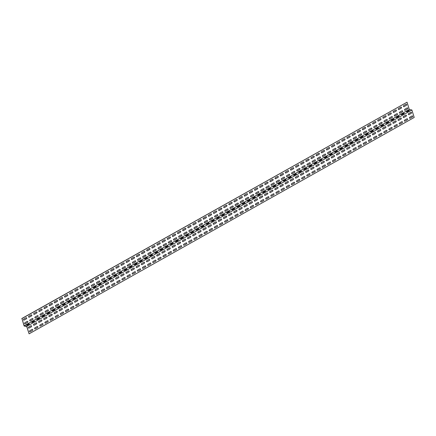 <?xml version="1.0" encoding="UTF-8"?>
<svg xmlns="http://www.w3.org/2000/svg" width="436" height="436" viewBox="0 0 436 436"><rect width="100%" height="100%" fill="white"/><g stroke="black" fill="none" stroke-linecap="round" stroke-linejoin="round"><path stroke-width="0.65" d="M410.952 112.265L408.641 113.562A0.594 0.474 101.3 0 0 408.968 114.63L411.279 113.333A0.594 0.474 101.3 0 0 410.952 112.265M405.812 115.148L403.502 116.445A0.594 0.474 101.3 0 0 403.834 117.513L406.145 116.216A0.594 0.474 101.3 0 0 405.812 115.148M400.679 118.031L398.368 119.328A0.594 0.474 101.3 0 0 398.7 120.401L401.011 119.099A0.594 0.474 101.3 0 0 400.679 118.031M395.545 120.919L393.234 122.216A0.594 0.474 101.3 0 0 393.566 123.284L395.877 121.987A0.594 0.474 101.3 0 0 395.545 120.919M390.411 123.802L388.1 125.099A0.594 0.474 101.3 0 0 388.432 126.168L390.743 124.87A0.594 0.474 101.3 0 0 390.411 123.802M385.277 126.685L382.966 127.982A0.594 0.474 101.3 0 0 383.298 129.056L385.609 127.753A0.594 0.474 101.3 0 0 385.277 126.685M380.143 129.574L377.832 130.871A0.594 0.474 101.3 0 0 378.159 131.939L380.47 130.642A0.594 0.474 101.3 0 0 380.143 129.574M375.009 132.457L372.698 133.754A0.594 0.474 101.3 0 0 373.025 134.822L375.336 133.525A0.594 0.474 101.3 0 0 375.009 132.457M369.87 135.34L367.559 136.637A0.594 0.474 101.3 0 0 367.891 137.711L370.202 136.408A0.594 0.474 101.3 0 0 369.87 135.34M364.736 138.228L362.425 139.525A0.594 0.474 101.3 0 0 362.757 140.594L365.068 139.297A0.594 0.474 101.3 0 0 364.736 138.228M359.602 141.111L357.291 142.409A0.594 0.474 101.3 0 0 357.624 143.477L359.934 142.18A0.594 0.474 101.3 0 0 359.602 141.111M354.468 143.994L352.157 145.292A0.594 0.474 101.3 0 0 352.49 146.365L354.8 145.063A0.594 0.474 101.3 0 0 354.468 143.994M349.334 146.883L347.023 148.18A0.594 0.474 101.3 0 0 347.356 149.248L349.661 147.951A0.594 0.474 101.3 0 0 349.334 146.883M344.2 149.766L341.889 151.063A0.594 0.474 101.3 0 0 342.216 152.131L344.527 150.834A0.594 0.474 101.3 0 0 344.2 149.766M339.061 152.649L336.756 153.946A0.594 0.474 101.3 0 0 337.083 155.02L339.393 153.717A0.594 0.474 101.3 0 0 339.061 152.649M333.927 155.538L331.616 156.835A0.594 0.474 101.3 0 0 331.949 157.903L334.259 156.606A0.594 0.474 101.3 0 0 333.927 155.538M328.793 158.421L326.482 159.718A0.594 0.474 101.3 0 0 326.815 160.786L329.125 159.489A0.594 0.474 101.3 0 0 328.793 158.421M323.659 161.304L321.348 162.601A0.594 0.474 101.3 0 0 321.681 163.674L323.992 162.372A0.594 0.474 101.3 0 0 323.659 161.304M318.525 164.192L316.214 165.489A0.594 0.474 101.3 0 0 316.547 166.557L318.858 165.26A0.594 0.474 101.3 0 0 318.525 164.192M313.391 167.075L311.081 168.372A0.594 0.474 101.3 0 0 311.413 169.44L313.718 168.143A0.594 0.474 101.3 0 0 313.391 167.075M308.257 169.958L305.947 171.255A0.594 0.474 101.3 0 0 306.274 172.329L308.584 171.026A0.594 0.474 101.3 0 0 308.257 169.958M303.118 172.847L300.807 174.144A0.594 0.474 101.3 0 0 301.14 175.212L303.451 173.915A0.594 0.474 101.3 0 0 303.118 172.847M297.984 175.73L295.673 177.027A0.594 0.474 101.3 0 0 296.006 178.095L298.317 176.798A0.594 0.474 101.3 0 0 297.984 175.73M292.85 178.613L290.54 179.91A0.594 0.474 101.3 0 0 290.872 180.984L293.183 179.681A0.594 0.474 101.3 0 0 292.85 178.613M287.716 181.501L285.406 182.798A0.594 0.474 101.3 0 0 285.738 183.867L288.049 182.57A0.594 0.474 101.3 0 0 287.716 181.501M282.583 184.384L280.272 185.681A0.594 0.474 101.3 0 0 280.604 186.75L282.915 185.453A0.594 0.474 101.3 0 0 282.583 184.384M277.449 187.267L275.138 188.565A0.594 0.474 101.3 0 0 275.465 189.638L277.776 188.336A0.594 0.474 101.3 0 0 277.449 187.267M272.315 190.156L270.004 191.453A0.594 0.474 101.3 0 0 270.331 192.521L272.642 191.224A0.594 0.474 101.3 0 0 272.315 190.156M267.175 193.039L264.865 194.336A0.594 0.474 101.3 0 0 265.197 195.404L267.508 194.107A0.594 0.474 101.3 0 0 267.175 193.039M262.041 195.922L259.731 197.219A0.594 0.474 101.3 0 0 260.063 198.293L262.374 196.99A0.594 0.474 101.3 0 0 262.041 195.922M256.908 198.805L254.597 200.108A0.594 0.474 101.3 0 0 254.929 201.176L257.24 199.879A0.594 0.474 101.3 0 0 256.908 198.805M251.774 201.694L249.463 202.991A0.594 0.474 101.3 0 0 249.795 204.059L252.106 202.762A0.594 0.474 101.3 0 0 251.774 201.694M246.64 204.577L244.329 205.874A0.594 0.474 101.3 0 0 244.661 206.942L246.972 205.645A0.594 0.474 101.3 0 0 246.64 204.577M241.506 207.46L239.195 208.762A0.594 0.474 101.3 0 0 239.522 209.83L241.833 208.533A0.594 0.474 101.3 0 0 241.506 207.46M236.372 210.348L234.061 211.645A0.594 0.474 101.3 0 0 234.388 212.714L236.699 211.416A0.594 0.474 101.3 0 0 236.372 210.348M231.233 213.231L228.922 214.528A0.594 0.474 101.3 0 0 229.254 215.597L231.565 214.299A0.594 0.474 101.3 0 0 231.233 213.231M226.099 216.114L223.788 217.417A0.594 0.474 101.3 0 0 224.12 218.485L226.431 217.188A0.594 0.474 101.3 0 0 226.099 216.114M220.965 219.003L218.654 220.3A0.594 0.474 101.3 0 0 218.986 221.368L221.297 220.071A0.594 0.474 101.3 0 0 220.965 219.003M215.831 221.886L213.52 223.183A0.594 0.474 101.3 0 0 213.853 224.251L216.163 222.954A0.594 0.474 101.3 0 0 215.831 221.886M210.697 224.769L208.386 226.071A0.594 0.474 101.3 0 0 208.719 227.14L211.029 225.843A0.594 0.474 101.3 0 0 210.697 224.769M205.563 227.657L203.252 228.955A0.594 0.474 101.3 0 0 203.579 230.023L205.89 228.726A0.594 0.474 101.3 0 0 205.563 227.657M200.429 230.54L198.118 231.838A0.594 0.474 101.3 0 0 198.445 232.906L200.756 231.609A0.594 0.474 101.3 0 0 200.429 230.54M195.29 233.424L192.979 234.726A0.594 0.474 101.3 0 0 193.311 235.794L195.622 234.497A0.594 0.474 101.3 0 0 195.29 233.424M190.156 236.312L187.845 237.609A0.594 0.474 101.3 0 0 188.178 238.677L190.488 237.38A0.594 0.474 101.3 0 0 190.156 236.312M185.022 239.195L182.711 240.492A0.594 0.474 101.3 0 0 183.044 241.56L185.355 240.263A0.594 0.474 101.3 0 0 185.022 239.195M179.888 242.078L177.577 243.381A0.594 0.474 101.3 0 0 177.91 244.449L180.221 243.152A0.594 0.474 101.3 0 0 179.888 242.078M174.754 244.967L172.443 246.264A0.594 0.474 101.3 0 0 172.776 247.332L175.087 246.035A0.594 0.474 101.3 0 0 174.754 244.967M169.62 247.85L167.31 249.147A0.594 0.474 101.3 0 0 167.637 250.215L169.947 248.918A0.594 0.474 101.3 0 0 169.62 247.85M164.486 250.733L162.176 252.035A0.594 0.474 101.3 0 0 162.503 253.103L164.813 251.806A0.594 0.474 101.3 0 0 164.486 250.733M159.347 253.621L157.036 254.918A0.594 0.474 101.3 0 0 157.369 255.987L159.68 254.689A0.594 0.474 101.3 0 0 159.347 253.621M154.213 256.504L151.902 257.801A0.594 0.474 101.3 0 0 152.235 258.87L154.546 257.572A0.594 0.474 101.3 0 0 154.213 256.504M149.079 259.387L146.769 260.69A0.594 0.474 101.3 0 0 147.101 261.758L149.412 260.461A0.594 0.474 101.3 0 0 149.079 259.387M143.945 262.276L141.635 263.573A0.594 0.474 101.3 0 0 141.967 264.641L144.278 263.344A0.594 0.474 101.3 0 0 143.945 262.276M138.811 265.159L136.501 266.456A0.594 0.474 101.3 0 0 136.833 267.524L139.144 266.227A0.594 0.474 101.3 0 0 138.811 265.159M133.678 268.042L131.367 269.344A0.594 0.474 101.3 0 0 131.694 270.413L134.005 269.116A0.594 0.474 101.3 0 0 133.678 268.042M128.544 270.93L126.233 272.228A0.594 0.474 101.3 0 0 126.56 273.296L128.871 271.999A0.594 0.474 101.3 0 0 128.544 270.93M123.404 273.813L121.094 275.111A0.594 0.474 101.3 0 0 121.426 276.179L123.737 274.882A0.594 0.474 101.3 0 0 123.404 273.813M118.27 276.697L115.96 277.999A0.594 0.474 101.3 0 0 116.292 279.067L118.603 277.77A0.594 0.474 101.3 0 0 118.27 276.697M113.137 279.585L110.826 280.882A0.594 0.474 101.3 0 0 111.158 281.95L113.469 280.653A0.594 0.474 101.3 0 0 113.137 279.585M108.003 282.468L105.692 283.765A0.594 0.474 101.3 0 0 106.024 284.833L108.335 283.536A0.594 0.474 101.3 0 0 108.003 282.468M102.869 285.351L100.558 286.654A0.594 0.474 101.3 0 0 100.89 287.722L103.201 286.425A0.594 0.474 101.3 0 0 102.869 285.351M97.735 288.24L95.424 289.537A0.594 0.474 101.3 0 0 95.751 290.605L98.062 289.308A0.594 0.474 101.3 0 0 97.735 288.24M92.596 291.123L90.29 292.42A0.594 0.474 101.3 0 0 90.617 293.488L92.928 292.191A0.594 0.474 101.3 0 0 92.596 291.123M87.462 294.006L85.151 295.308A0.594 0.474 101.3 0 0 85.483 296.376L87.794 295.074A0.594 0.474 101.3 0 0 87.462 294.006M82.328 296.894L80.017 298.191A0.594 0.474 101.3 0 0 80.349 299.26L82.66 297.962A0.594 0.474 101.3 0 0 82.328 296.894M77.194 299.777L74.883 301.074A0.594 0.474 101.3 0 0 75.215 302.143L77.526 300.845A0.594 0.474 101.3 0 0 77.194 299.777M72.06 302.66L69.749 303.963A0.594 0.474 101.3 0 0 70.082 305.031L72.392 303.728A0.594 0.474 101.3 0 0 72.06 302.66M66.926 305.549L64.615 306.846A0.594 0.474 101.3 0 0 64.948 307.914L67.253 306.617A0.594 0.474 101.3 0 0 66.926 305.549M61.792 308.432L59.481 309.729A0.594 0.474 101.3 0 0 59.808 310.797L62.119 309.5A0.594 0.474 101.3 0 0 61.792 308.432M56.653 311.315L54.347 312.617A0.594 0.474 101.3 0 0 54.674 313.686L56.985 312.383A0.594 0.474 101.3 0 0 56.653 311.315M51.519 314.203L49.208 315.5A0.594 0.474 101.3 0 0 49.541 316.569L51.851 315.272A0.594 0.474 101.3 0 0 51.519 314.203M46.385 317.086L44.074 318.384A0.594 0.474 101.3 0 0 44.407 319.452L46.717 318.155A0.594 0.474 101.3 0 0 46.385 317.086M41.251 319.97L38.94 321.272A0.594 0.474 101.3 0 0 39.273 322.34L41.584 321.038A0.594 0.474 101.3 0 0 41.251 319.97M36.117 322.858L33.806 324.155A0.594 0.474 101.3 0 0 34.139 325.223L36.45 323.926A0.594 0.474 101.3 0 0 36.117 322.858M30.983 325.741L28.672 327.038A0.594 0.474 101.3 0 0 28.999 328.106L31.31 326.809A0.594 0.474 101.3 0 0 30.983 325.741M408.674 110.395L406.363 111.692L407.071 111.834L409.382 110.537L408.674 110.395M403.54 113.278L401.229 114.575L401.938 114.717L404.248 113.42L403.54 113.278M398.406 116.161L396.095 117.464L396.804 117.606L399.114 116.303L398.406 116.161M393.272 119.05L390.961 120.347L391.67 120.489L393.981 119.192L393.272 119.05M388.138 121.933L385.827 123.23L386.536 123.372L388.847 122.075L388.138 121.933M383.004 124.816L380.693 126.118L381.396 126.26L383.707 124.958L383.004 124.816M377.865 127.704L375.56 129.001L376.263 129.143L378.573 127.846L377.865 127.704M372.731 130.587L370.42 131.885L371.129 132.026L373.439 130.729L372.731 130.587M367.597 133.471L365.286 134.773L365.995 134.909L368.306 133.612L367.597 133.471M362.463 136.359L360.152 137.656L360.861 137.798L363.172 136.501L362.463 136.359M357.329 139.242L355.018 140.539L355.727 140.681L358.038 139.384L357.329 139.242M352.195 142.125L349.885 143.428L350.593 143.564L352.904 142.267L352.195 142.125M347.061 145.014L344.751 146.311L345.454 146.452L347.765 145.155L347.061 145.014M341.922 147.897L339.611 149.194L340.32 149.335L342.631 148.038L341.922 147.897M336.788 150.78L334.477 152.082L335.186 152.219L337.497 150.921L336.788 150.78M331.654 153.668L329.344 154.965L330.052 155.107L332.363 153.81L331.654 153.668M326.52 156.551L324.21 157.848L324.918 157.99L327.229 156.693L326.52 156.551M321.387 159.434L319.076 160.737L319.784 160.873L322.095 159.576L321.387 159.434M316.253 162.323L313.942 163.62L314.65 163.762L316.961 162.465L316.253 162.323M311.119 165.206L308.808 166.503L309.511 166.645L311.822 165.348L311.119 165.206M305.979 168.089L303.669 169.391L304.377 169.528L306.688 168.231L305.979 168.089M300.845 170.977L298.535 172.275L299.243 172.416L301.554 171.119L300.845 170.977M295.712 173.86L293.401 175.158L294.109 175.299L296.42 174.002L295.712 173.86M290.578 176.744L288.267 178.046L288.975 178.182L291.286 176.885L290.578 176.744M285.444 179.632L283.133 180.929L283.841 181.071L286.152 179.774L285.444 179.632M280.31 182.515L277.999 183.812L278.708 183.954L281.018 182.657L280.31 182.515M275.176 185.398L272.865 186.701L273.568 186.837L275.879 185.54L275.176 185.398M270.037 188.287L267.726 189.584L268.434 189.725L270.745 188.428L270.037 188.287M264.903 191.17L262.592 192.467L263.3 192.608L265.611 191.311L264.903 191.17M259.769 194.053L257.458 195.35L258.166 195.492L260.477 194.194L259.769 194.053M254.635 196.941L252.324 198.238L253.033 198.38L255.343 197.083L254.635 196.941M249.501 199.824L247.19 201.121L247.899 201.263L250.21 199.966L249.501 199.824M244.367 202.707L242.056 204.004L242.765 204.146L245.076 202.849L244.367 202.707M239.233 205.596L236.922 206.893L237.625 207.035L239.936 205.738L239.233 205.596M234.094 208.479L231.783 209.776L232.492 209.918L234.802 208.621L234.094 208.479M228.96 211.362L226.649 212.659L227.358 212.801L229.668 211.504L228.96 211.362M223.826 214.25L221.515 215.548L222.224 215.689L224.535 214.392L223.826 214.25M218.692 217.133L216.381 218.431L217.09 218.572L219.401 217.275L218.692 217.133M213.558 220.017L211.247 221.314L211.956 221.455L214.267 220.158L213.558 220.017M208.424 222.905L206.114 224.202L206.822 224.344L209.127 223.041L208.424 222.905M203.29 225.788L200.98 227.085L201.683 227.227L203.994 225.93L203.29 225.788M198.151 228.671L195.84 229.968L196.549 230.11L198.86 228.813L198.151 228.671M193.017 231.56L190.706 232.857L191.415 232.998L193.726 231.696L193.017 231.56M187.883 234.443L185.573 235.74L186.281 235.881L188.592 234.584L187.883 234.443M182.749 237.326L180.439 238.623L181.147 238.765L183.458 237.467L182.749 237.326M177.615 240.214L175.305 241.511L176.013 241.653L178.324 240.35L177.615 240.214M172.482 243.097L170.171 244.394L170.879 244.536L173.185 243.239L172.482 243.097M167.348 245.98L165.037 247.277L165.74 247.419L168.051 246.122L167.348 245.98M162.208 248.869L159.898 250.166L160.606 250.308L162.917 249.005L162.208 248.869M157.074 251.752L154.764 253.049L155.472 253.191L157.783 251.894L157.074 251.752M151.941 254.635L149.63 255.932L150.338 256.074L152.649 254.777L151.941 254.635M146.807 257.523L144.496 258.82L145.204 258.962L147.515 257.66L146.807 257.523M141.673 260.406L139.362 261.704L140.07 261.845L142.381 260.548L141.673 260.406M136.539 263.29L134.228 264.587L134.931 264.728L137.242 263.431L136.539 263.29M131.4 266.178L129.094 267.475L129.797 267.617L132.108 266.314L131.4 266.178M126.266 269.061L123.955 270.358L124.663 270.5L126.974 269.203L126.266 269.061M121.132 271.944L118.821 273.241L119.529 273.383L121.84 272.086L121.132 271.944M115.998 274.833L113.687 276.13L114.396 276.271L116.706 274.969L115.998 274.833M110.864 277.716L108.553 279.013L109.262 279.154L111.572 277.857L110.864 277.716M105.73 280.599L103.419 281.896L104.128 282.038L106.439 280.74L105.73 280.599M100.596 283.482L98.285 284.784L98.988 284.926L101.299 283.623L100.596 283.482M95.457 286.37L93.151 287.667L93.854 287.809L96.165 286.512L95.457 286.37M90.323 289.253L88.012 290.55L88.721 290.692L91.031 289.395L90.323 289.253M85.189 292.136L82.878 293.439L83.587 293.581L85.897 292.278L85.189 292.136M80.055 295.025L77.744 296.322L78.453 296.464L80.764 295.167L80.055 295.025M74.921 297.908L72.61 299.205L73.319 299.347L75.63 298.05L74.921 297.908M69.787 300.791L67.476 302.094L68.185 302.235L70.496 300.933L69.787 300.791M64.653 303.679L62.343 304.977L63.046 305.118L65.356 303.821L64.653 303.679M59.514 306.562L57.203 307.86L57.912 308.001L60.223 306.704L59.514 306.562M54.38 309.446L52.069 310.748L52.778 310.89L55.089 309.587L54.38 309.446M49.246 312.334L46.935 313.631L47.644 313.773L49.955 312.476L49.246 312.334M44.112 315.217L41.802 316.514L42.51 316.656L44.821 315.359L44.112 315.217M38.978 318.1L36.668 319.403L37.376 319.544L39.687 318.242L38.978 318.1M33.845 320.989L31.534 322.286L32.242 322.427L34.553 321.13L33.845 320.989M28.711 323.872L26.4 325.169L27.103 325.31L29.414 324.013L28.711 323.872M407.175 107.926L404.864 109.223A0.594 0.474 101.3 0 0 405.197 110.297L407.507 108.995A0.594 0.474 101.3 0 0 407.175 107.926M402.041 110.809L399.73 112.112A0.594 0.474 101.3 0 0 400.063 113.18L402.373 111.883A0.594 0.474 101.3 0 0 402.041 110.809M396.907 113.698L394.596 114.995A0.594 0.474 101.3 0 0 394.923 116.063L397.234 114.766A0.594 0.474 101.3 0 0 396.907 113.698M391.773 116.581L389.462 117.878A0.594 0.474 101.3 0 0 389.789 118.952L392.1 117.649A0.594 0.474 101.3 0 0 391.773 116.581M386.634 119.464L384.323 120.767A0.594 0.474 101.3 0 0 384.656 121.835L386.966 120.538A0.594 0.474 101.3 0 0 386.634 119.464M381.5 122.353L379.189 123.65A0.594 0.474 101.3 0 0 379.522 124.718L381.832 123.421A0.594 0.474 101.3 0 0 381.5 122.353M376.366 125.236L374.055 126.533A0.594 0.474 101.3 0 0 374.388 127.601L376.699 126.304A0.594 0.474 101.3 0 0 376.366 125.236M371.232 128.119L368.921 129.421A0.594 0.474 101.3 0 0 369.254 130.489L371.565 129.192A0.594 0.474 101.3 0 0 371.232 128.119M366.098 131.007L363.788 132.304A0.594 0.474 101.3 0 0 364.12 133.372L366.431 132.075A0.594 0.474 101.3 0 0 366.098 131.007M360.964 133.89L358.654 135.187A0.594 0.474 101.3 0 0 358.981 136.255L361.291 134.958A0.594 0.474 101.3 0 0 360.964 133.89M355.831 136.773L353.52 138.076A0.594 0.474 101.3 0 0 353.847 139.144L356.158 137.847A0.594 0.474 101.3 0 0 355.831 136.773M350.691 139.662L348.38 140.959A0.594 0.474 101.3 0 0 348.713 142.027L351.024 140.73A0.594 0.474 101.3 0 0 350.691 139.662M345.557 142.545L343.246 143.842A0.594 0.474 101.3 0 0 343.579 144.91L345.89 143.613A0.594 0.474 101.3 0 0 345.557 142.545M340.423 145.428L338.113 146.73A0.594 0.474 101.3 0 0 338.445 147.799L340.756 146.501A0.594 0.474 101.3 0 0 340.423 145.428M335.289 148.316L332.979 149.613A0.594 0.474 101.3 0 0 333.311 150.682L335.622 149.385A0.594 0.474 101.3 0 0 335.289 148.316M330.156 151.199L327.845 152.496A0.594 0.474 101.3 0 0 328.177 153.565L330.483 152.268A0.594 0.474 101.3 0 0 330.156 151.199M325.022 154.082L322.711 155.385A0.594 0.474 101.3 0 0 323.038 156.453L325.349 155.156A0.594 0.474 101.3 0 0 325.022 154.082M319.882 156.971L317.577 158.268A0.594 0.474 101.3 0 0 317.904 159.336L320.215 158.039A0.594 0.474 101.3 0 0 319.882 156.971M314.748 159.854L312.438 161.151A0.594 0.474 101.3 0 0 312.77 162.219L315.081 160.922A0.594 0.474 101.3 0 0 314.748 159.854M309.615 162.737L307.304 164.04A0.594 0.474 101.3 0 0 307.636 165.108L309.947 163.811A0.594 0.474 101.3 0 0 309.615 162.737M304.481 165.625L302.17 166.923A0.594 0.474 101.3 0 0 302.502 167.991L304.813 166.694A0.594 0.474 101.3 0 0 304.481 165.625M299.347 168.509L297.036 169.806A0.594 0.474 101.3 0 0 297.368 170.874L299.679 169.577A0.594 0.474 101.3 0 0 299.347 168.509M294.213 171.392L291.902 172.694A0.594 0.474 101.3 0 0 292.234 173.762L294.54 172.465A0.594 0.474 101.3 0 0 294.213 171.392M289.079 174.28L286.768 175.577A0.594 0.474 101.3 0 0 287.095 176.645L289.406 175.348A0.594 0.474 101.3 0 0 289.079 174.28M283.94 177.163L281.629 178.46A0.594 0.474 101.3 0 0 281.961 179.528L284.272 178.231A0.594 0.474 101.3 0 0 283.94 177.163M278.806 180.046L276.495 181.349A0.594 0.474 101.3 0 0 276.827 182.417L279.138 181.12A0.594 0.474 101.3 0 0 278.806 180.046M273.672 182.935L271.361 184.232A0.594 0.474 101.3 0 0 271.693 185.3L274.004 184.003A0.594 0.474 101.3 0 0 273.672 182.935M268.538 185.818L266.227 187.115A0.594 0.474 101.3 0 0 266.56 188.183L268.87 186.886A0.594 0.474 101.3 0 0 268.538 185.818M263.404 188.701L261.093 190.003A0.594 0.474 101.3 0 0 261.426 191.072L263.736 189.774A0.594 0.474 101.3 0 0 263.404 188.701M258.27 191.589L255.959 192.886A0.594 0.474 101.3 0 0 256.286 193.955L258.597 192.658A0.594 0.474 101.3 0 0 258.27 191.589M253.136 194.472L250.825 195.769A0.594 0.474 101.3 0 0 251.152 196.838L253.463 195.541A0.594 0.474 101.3 0 0 253.136 194.472M247.997 197.355L245.686 198.658A0.594 0.474 101.3 0 0 246.018 199.726L248.329 198.429A0.594 0.474 101.3 0 0 247.997 197.355M242.863 200.244L240.552 201.541A0.594 0.474 101.3 0 0 240.885 202.609L243.195 201.312A0.594 0.474 101.3 0 0 242.863 200.244M237.729 203.127L235.418 204.424A0.594 0.474 101.3 0 0 235.751 205.492L238.061 204.195A0.594 0.474 101.3 0 0 237.729 203.127M232.595 206.01L230.284 207.313A0.594 0.474 101.3 0 0 230.617 208.381L232.928 207.078A0.594 0.474 101.3 0 0 232.595 206.01M227.461 208.899L225.15 210.196A0.594 0.474 101.3 0 0 225.483 211.264L227.794 209.967A0.594 0.474 101.3 0 0 227.461 208.899M222.327 211.782L220.017 213.079A0.594 0.474 101.3 0 0 220.344 214.147L222.654 212.85A0.594 0.474 101.3 0 0 222.327 211.782M217.193 214.665L214.883 215.967A0.594 0.474 101.3 0 0 215.21 217.035L217.52 215.733A0.594 0.474 101.3 0 0 217.193 214.665M212.054 217.553L209.743 218.85A0.594 0.474 101.3 0 0 210.076 219.918L212.387 218.621A0.594 0.474 101.3 0 0 212.054 217.553M206.92 220.436L204.609 221.733A0.594 0.474 101.3 0 0 204.942 222.801L207.253 221.504A0.594 0.474 101.3 0 0 206.92 220.436M201.786 223.319L199.475 224.622A0.594 0.474 101.3 0 0 199.808 225.69L202.119 224.387A0.594 0.474 101.3 0 0 201.786 223.319M196.652 226.208L194.342 227.505A0.594 0.474 101.3 0 0 194.674 228.573L196.985 227.276A0.594 0.474 101.3 0 0 196.652 226.208M191.518 229.091L189.208 230.388A0.594 0.474 101.3 0 0 189.54 231.456L191.851 230.159A0.594 0.474 101.3 0 0 191.518 229.091M186.385 231.974L184.074 233.276A0.594 0.474 101.3 0 0 184.401 234.345L186.712 233.042A0.594 0.474 101.3 0 0 186.385 231.974M181.251 234.862L178.94 236.159A0.594 0.474 101.3 0 0 179.267 237.228L181.578 235.93A0.594 0.474 101.3 0 0 181.251 234.862M176.111 237.745L173.8 239.042A0.594 0.474 101.3 0 0 174.133 240.111L176.444 238.814A0.594 0.474 101.3 0 0 176.111 237.745M170.977 240.628L168.667 241.925A0.594 0.474 101.3 0 0 168.999 242.999L171.31 241.697A0.594 0.474 101.3 0 0 170.977 240.628M165.844 243.517L163.533 244.814A0.594 0.474 101.3 0 0 163.865 245.882L166.176 244.585A0.594 0.474 101.3 0 0 165.844 243.517M160.71 246.4L158.399 247.697A0.594 0.474 101.3 0 0 158.731 248.765L161.042 247.468A0.594 0.474 101.3 0 0 160.71 246.4M155.576 249.283L153.265 250.58A0.594 0.474 101.3 0 0 153.597 251.654L155.908 250.351A0.594 0.474 101.3 0 0 155.576 249.283M150.442 252.172L148.131 253.469A0.594 0.474 101.3 0 0 148.458 254.537L150.769 253.24A0.594 0.474 101.3 0 0 150.442 252.172M145.308 255.055L142.997 256.352A0.594 0.474 101.3 0 0 143.324 257.42L145.635 256.123A0.594 0.474 101.3 0 0 145.308 255.055M140.169 257.938L137.858 259.235A0.594 0.474 101.3 0 0 138.19 260.308L140.501 259.006A0.594 0.474 101.3 0 0 140.169 257.938M135.035 260.826L132.724 262.123A0.594 0.474 101.3 0 0 133.056 263.191L135.367 261.894A0.594 0.474 101.3 0 0 135.035 260.826M129.901 263.709L127.59 265.006A0.594 0.474 101.3 0 0 127.922 266.074L130.233 264.777A0.594 0.474 101.3 0 0 129.901 263.709M124.767 266.592L122.456 267.889A0.594 0.474 101.3 0 0 122.789 268.963L125.099 267.66A0.594 0.474 101.3 0 0 124.767 266.592M119.633 269.481L117.322 270.778A0.594 0.474 101.3 0 0 117.655 271.846L119.965 270.549A0.594 0.474 101.3 0 0 119.633 269.481M114.499 272.364L112.188 273.661A0.594 0.474 101.3 0 0 112.515 274.729L114.826 273.432A0.594 0.474 101.3 0 0 114.499 272.364M109.365 275.247L107.054 276.544A0.594 0.474 101.3 0 0 107.381 277.618L109.692 276.315A0.594 0.474 101.3 0 0 109.365 275.247M104.226 278.135L101.915 279.432A0.594 0.474 101.3 0 0 102.247 280.501L104.558 279.204A0.594 0.474 101.3 0 0 104.226 278.135M99.092 281.018L96.781 282.315A0.594 0.474 101.3 0 0 97.114 283.384L99.424 282.087A0.594 0.474 101.3 0 0 99.092 281.018M93.958 283.901L91.647 285.199A0.594 0.474 101.3 0 0 91.98 286.272L94.29 284.97A0.594 0.474 101.3 0 0 93.958 283.901M88.824 286.79L86.513 288.087A0.594 0.474 101.3 0 0 86.846 289.155L89.157 287.858A0.594 0.474 101.3 0 0 88.824 286.79M83.69 289.673L81.379 290.97A0.594 0.474 101.3 0 0 81.712 292.038L84.023 290.741A0.594 0.474 101.3 0 0 83.69 289.673M78.556 292.556L76.246 293.853A0.594 0.474 101.3 0 0 76.573 294.927L78.883 293.624A0.594 0.474 101.3 0 0 78.556 292.556M73.417 295.445L71.112 296.742A0.594 0.474 101.3 0 0 71.439 297.81L73.749 296.513A0.594 0.474 101.3 0 0 73.417 295.445M68.283 298.328L65.972 299.625A0.594 0.474 101.3 0 0 66.305 300.693L68.616 299.396A0.594 0.474 101.3 0 0 68.283 298.328M63.149 301.211L60.838 302.508A0.594 0.474 101.3 0 0 61.171 303.581L63.482 302.279A0.594 0.474 101.3 0 0 63.149 301.211M58.015 304.099L55.704 305.396A0.594 0.474 101.3 0 0 56.037 306.464L58.348 305.167A0.594 0.474 101.3 0 0 58.015 304.099M52.881 306.982L50.571 308.279A0.594 0.474 101.3 0 0 50.903 309.347L53.214 308.05A0.594 0.474 101.3 0 0 52.881 306.982M47.747 309.865L45.437 311.162A0.594 0.474 101.3 0 0 45.769 312.236L48.074 310.933A0.594 0.474 101.3 0 0 47.747 309.865M42.614 312.754L40.303 314.051A0.594 0.474 101.3 0 0 40.63 315.119L42.941 313.822A0.594 0.474 101.3 0 0 42.614 312.754M37.474 315.637L35.169 316.934A0.594 0.474 101.3 0 0 35.496 318.002L37.807 316.705A0.594 0.474 101.3 0 0 37.474 315.637M32.34 318.52L30.03 319.817A0.594 0.474 101.3 0 0 30.362 320.891L32.673 319.588A0.594 0.474 101.3 0 0 32.34 318.52M27.206 321.408L24.896 322.705A0.594 0.474 101.3 0 0 25.228 323.774L27.539 322.477A0.594 0.474 101.3 0 0 27.206 321.408M406.041 104.264L403.731 105.561A0.594 0.474 101.3 0 0 404.063 106.629L406.374 105.332A0.594 0.474 101.3 0 0 406.041 104.264M400.907 107.147L398.597 108.444A0.594 0.474 101.3 0 0 398.924 109.512L401.234 108.215A0.594 0.474 101.3 0 0 400.907 107.147M395.768 110.03L393.463 111.333A0.594 0.474 101.3 0 0 393.79 112.401L396.101 111.098A0.594 0.474 101.3 0 0 395.768 110.03M390.634 112.919L388.323 114.216A0.594 0.474 101.3 0 0 388.656 115.284L390.967 113.987A0.594 0.474 101.3 0 0 390.634 112.919M385.5 115.802L383.19 117.099A0.594 0.474 101.3 0 0 383.522 118.167L385.833 116.87A0.594 0.474 101.3 0 0 385.5 115.802M380.366 118.685L378.056 119.987A0.594 0.474 101.3 0 0 378.388 121.055L380.699 119.753A0.594 0.474 101.3 0 0 380.366 118.685M375.233 121.573L372.922 122.87A0.594 0.474 101.3 0 0 373.254 123.938L375.565 122.641A0.594 0.474 101.3 0 0 375.233 121.573M370.099 124.456L367.788 125.753A0.594 0.474 101.3 0 0 368.12 126.822L370.426 125.524A0.594 0.474 101.3 0 0 370.099 124.456M364.965 127.339L362.654 128.642A0.594 0.474 101.3 0 0 362.981 129.71L365.292 128.407A0.594 0.474 101.3 0 0 364.965 127.339M359.825 130.228L357.52 131.525A0.594 0.474 101.3 0 0 357.847 132.593L360.158 131.296A0.594 0.474 101.3 0 0 359.825 130.228M354.691 133.111L352.381 134.408A0.594 0.474 101.3 0 0 352.713 135.476L355.024 134.179A0.594 0.474 101.3 0 0 354.691 133.111M349.558 135.994L347.247 137.291A0.594 0.474 101.3 0 0 347.579 138.365L349.89 137.062A0.594 0.474 101.3 0 0 349.558 135.994M344.424 138.882L342.113 140.179A0.594 0.474 101.3 0 0 342.445 141.248L344.756 139.951A0.594 0.474 101.3 0 0 344.424 138.882M339.29 141.765L336.979 143.062A0.594 0.474 101.3 0 0 337.311 144.131L339.622 142.834A0.594 0.474 101.3 0 0 339.29 141.765M334.156 144.648L331.845 145.946A0.594 0.474 101.3 0 0 332.172 147.019L334.483 145.717A0.594 0.474 101.3 0 0 334.156 144.648M329.022 147.537L326.711 148.834A0.594 0.474 101.3 0 0 327.038 149.902L329.349 148.605A0.594 0.474 101.3 0 0 329.022 147.537M323.883 150.42L321.572 151.717A0.594 0.474 101.3 0 0 321.904 152.785L324.215 151.488A0.594 0.474 101.3 0 0 323.883 150.42M318.749 153.303L316.438 154.6A0.594 0.474 101.3 0 0 316.77 155.674L319.081 154.371A0.594 0.474 101.3 0 0 318.749 153.303M313.615 156.192L311.304 157.489A0.594 0.474 101.3 0 0 311.636 158.557L313.947 157.26A0.594 0.474 101.3 0 0 313.615 156.192M308.481 159.075L306.17 160.372A0.594 0.474 101.3 0 0 306.503 161.44L308.813 160.143A0.594 0.474 101.3 0 0 308.481 159.075M303.347 161.958L301.036 163.255A0.594 0.474 101.3 0 0 301.369 164.328L303.679 163.026A0.594 0.474 101.3 0 0 303.347 161.958M298.213 164.846L295.902 166.143A0.594 0.474 101.3 0 0 296.229 167.211L298.54 165.914A0.594 0.474 101.3 0 0 298.213 164.846M293.079 167.729L290.768 169.026A0.594 0.474 101.3 0 0 291.095 170.095L293.406 168.797A0.594 0.474 101.3 0 0 293.079 167.729M287.94 170.612L285.629 171.909A0.594 0.474 101.3 0 0 285.962 172.983L288.272 171.68A0.594 0.474 101.3 0 0 287.94 170.612M282.806 173.501L280.495 174.798A0.594 0.474 101.3 0 0 280.828 175.866L283.138 174.569A0.594 0.474 101.3 0 0 282.806 173.501M277.672 176.384L275.361 177.681A0.594 0.474 101.3 0 0 275.694 178.749L278.005 177.452A0.594 0.474 101.3 0 0 277.672 176.384M272.538 179.267L270.227 180.564A0.594 0.474 101.3 0 0 270.56 181.638L272.871 180.335A0.594 0.474 101.3 0 0 272.538 179.267M267.404 182.155L265.093 183.452A0.594 0.474 101.3 0 0 265.426 184.521L267.737 183.224A0.594 0.474 101.3 0 0 267.404 182.155M262.27 185.038L259.96 186.335A0.594 0.474 101.3 0 0 260.287 187.404L262.597 186.107A0.594 0.474 101.3 0 0 262.27 185.038M257.136 187.921L254.826 189.219A0.594 0.474 101.3 0 0 255.153 190.292L257.463 188.99A0.594 0.474 101.3 0 0 257.136 187.921M251.997 190.81L249.686 192.107A0.594 0.474 101.3 0 0 250.019 193.175L252.33 191.878A0.594 0.474 101.3 0 0 251.997 190.81M246.863 193.693L244.552 194.99A0.594 0.474 101.3 0 0 244.885 196.058L247.196 194.761A0.594 0.474 101.3 0 0 246.863 193.693M241.729 196.576L239.419 197.873A0.594 0.474 101.3 0 0 239.751 198.947L242.062 197.644A0.594 0.474 101.3 0 0 241.729 196.576M236.595 199.465L234.285 200.762A0.594 0.474 101.3 0 0 234.617 201.83L236.928 200.533A0.594 0.474 101.3 0 0 236.595 199.465M231.462 202.348L229.151 203.645A0.594 0.474 101.3 0 0 229.483 204.713L231.794 203.416A0.594 0.474 101.3 0 0 231.462 202.348M226.328 205.231L224.017 206.528A0.594 0.474 101.3 0 0 224.344 207.601L226.655 206.299A0.594 0.474 101.3 0 0 226.328 205.231M221.194 208.119L218.883 209.416A0.594 0.474 101.3 0 0 219.21 210.484L221.521 209.187A0.594 0.474 101.3 0 0 221.194 208.119M216.054 211.002L213.744 212.299A0.594 0.474 101.3 0 0 214.076 213.368L216.387 212.07A0.594 0.474 101.3 0 0 216.054 211.002M210.92 213.885L208.61 215.182A0.594 0.474 101.3 0 0 208.942 216.256L211.253 214.953A0.594 0.474 101.3 0 0 210.92 213.885M205.787 216.774L203.476 218.071A0.594 0.474 101.3 0 0 203.808 219.139L206.119 217.842A0.594 0.474 101.3 0 0 205.787 216.774M200.653 219.657L198.342 220.954A0.594 0.474 101.3 0 0 198.674 222.022L200.985 220.725A0.594 0.474 101.3 0 0 200.653 219.657M195.519 222.54L193.208 223.837A0.594 0.474 101.3 0 0 193.54 224.911L195.851 223.608A0.594 0.474 101.3 0 0 195.519 222.54M190.385 225.423L188.074 226.725A0.594 0.474 101.3 0 0 188.401 227.794L190.712 226.497A0.594 0.474 101.3 0 0 190.385 225.423M185.251 228.311L182.94 229.609A0.594 0.474 101.3 0 0 183.267 230.677L185.578 229.38A0.594 0.474 101.3 0 0 185.251 228.311M180.112 231.194L177.801 232.492A0.594 0.474 101.3 0 0 178.133 233.56L180.444 232.263A0.594 0.474 101.3 0 0 180.112 231.194M174.978 234.078L172.667 235.38A0.594 0.474 101.3 0 0 172.999 236.448L175.31 235.151A0.594 0.474 101.3 0 0 174.978 234.078M169.844 236.966L167.533 238.263A0.594 0.474 101.3 0 0 167.865 239.331L170.176 238.034A0.594 0.474 101.3 0 0 169.844 236.966M164.71 239.849L162.399 241.146A0.594 0.474 101.3 0 0 162.732 242.214L165.042 240.917A0.594 0.474 101.3 0 0 164.71 239.849M159.576 242.732L157.265 244.035A0.594 0.474 101.3 0 0 157.598 245.103L159.908 243.806A0.594 0.474 101.3 0 0 159.576 242.732M154.442 245.621L152.131 246.918A0.594 0.474 101.3 0 0 152.458 247.986L154.769 246.689A0.594 0.474 101.3 0 0 154.442 245.621M149.308 248.504L146.997 249.801A0.594 0.474 101.3 0 0 147.324 250.869L149.635 249.572A0.594 0.474 101.3 0 0 149.308 248.504M144.169 251.387L141.858 252.689A0.594 0.474 101.3 0 0 142.19 253.757L144.501 252.46A0.594 0.474 101.3 0 0 144.169 251.387M139.035 254.275L136.724 255.572A0.594 0.474 101.3 0 0 137.057 256.641L139.367 255.343A0.594 0.474 101.3 0 0 139.035 254.275M133.901 257.158L131.59 258.455A0.594 0.474 101.3 0 0 131.923 259.524L134.234 258.226A0.594 0.474 101.3 0 0 133.901 257.158M128.767 260.041L126.456 261.344A0.594 0.474 101.3 0 0 126.789 262.412L129.1 261.115A0.594 0.474 101.3 0 0 128.767 260.041M123.633 262.93L121.322 264.227A0.594 0.474 101.3 0 0 121.655 265.295L123.96 263.998A0.594 0.474 101.3 0 0 123.633 262.93M118.499 265.813L116.189 267.11A0.594 0.474 101.3 0 0 116.516 268.178L118.826 266.881A0.594 0.474 101.3 0 0 118.499 265.813M113.36 268.696L111.055 269.998A0.594 0.474 101.3 0 0 111.382 271.067L113.692 269.77A0.594 0.474 101.3 0 0 113.36 268.696M108.226 271.584L105.915 272.882A0.594 0.474 101.3 0 0 106.248 273.95L108.559 272.653A0.594 0.474 101.3 0 0 108.226 271.584M103.092 274.467L100.781 275.765A0.594 0.474 101.3 0 0 101.114 276.833L103.425 275.536A0.594 0.474 101.3 0 0 103.092 274.467M97.958 277.351L95.648 278.653A0.594 0.474 101.3 0 0 95.98 279.721L98.291 278.424A0.594 0.474 101.3 0 0 97.958 277.351M92.824 280.239L90.514 281.536A0.594 0.474 101.3 0 0 90.846 282.604L93.157 281.307A0.594 0.474 101.3 0 0 92.824 280.239M87.691 283.122L85.38 284.419A0.594 0.474 101.3 0 0 85.712 285.487L88.018 284.19A0.594 0.474 101.3 0 0 87.691 283.122M82.557 286.005L80.246 287.308A0.594 0.474 101.3 0 0 80.573 288.376L82.884 287.079A0.594 0.474 101.3 0 0 82.557 286.005M77.417 288.894L75.112 290.191A0.594 0.474 101.3 0 0 75.439 291.259L77.75 289.962A0.594 0.474 101.3 0 0 77.417 288.894M72.283 291.777L69.973 293.074A0.594 0.474 101.3 0 0 70.305 294.142L72.616 292.845A0.594 0.474 101.3 0 0 72.283 291.777M67.149 294.66L64.839 295.962A0.594 0.474 101.3 0 0 65.171 297.03L67.482 295.733A0.594 0.474 101.3 0 0 67.149 294.66M62.016 297.548L59.705 298.845A0.594 0.474 101.3 0 0 60.037 299.913L62.348 298.616A0.594 0.474 101.3 0 0 62.016 297.548M56.882 300.431L54.571 301.728A0.594 0.474 101.3 0 0 54.903 302.797L57.214 301.499A0.594 0.474 101.3 0 0 56.882 300.431M51.748 303.314L49.437 304.617A0.594 0.474 101.3 0 0 49.764 305.685L52.075 304.388A0.594 0.474 101.3 0 0 51.748 303.314M46.614 306.203L44.303 307.5A0.594 0.474 101.3 0 0 44.63 308.568L46.941 307.271A0.594 0.474 101.3 0 0 46.614 306.203M41.474 309.086L39.164 310.383A0.594 0.474 101.3 0 0 39.496 311.451L41.807 310.154A0.594 0.474 101.3 0 0 41.474 309.086M36.341 311.969L34.03 313.271A0.594 0.474 101.3 0 0 34.362 314.34L36.673 313.043A0.594 0.474 101.3 0 0 36.341 311.969M31.207 314.857L28.896 316.155A0.594 0.474 101.3 0 0 29.228 317.223L31.539 315.926A0.594 0.474 101.3 0 0 31.207 314.857M26.073 317.74L23.762 319.038A0.594 0.474 101.3 0 0 24.094 320.106L26.405 318.809A0.594 0.474 101.3 0 0 26.073 317.74M412.085 115.927L409.775 117.224A0.594 0.474 101.3 0 0 410.102 118.292L412.412 116.995A0.594 0.474 101.3 0 0 412.085 115.927M406.952 118.81L404.641 120.113A0.594 0.474 101.3 0 0 404.968 121.181L407.279 119.884A0.594 0.474 101.3 0 0 406.952 118.81M401.812 121.699L399.501 122.996A0.594 0.474 101.3 0 0 399.834 124.064L402.145 122.767A0.594 0.474 101.3 0 0 401.812 121.699M396.678 124.582L394.367 125.879A0.594 0.474 101.3 0 0 394.7 126.947L397.011 125.65A0.594 0.474 101.3 0 0 396.678 124.582M391.544 127.465L389.234 128.767A0.594 0.474 101.3 0 0 389.566 129.835L391.877 128.538A0.594 0.474 101.3 0 0 391.544 127.465M386.41 130.353L384.1 131.65A0.594 0.474 101.3 0 0 384.432 132.718L386.743 131.421A0.594 0.474 101.3 0 0 386.41 130.353M381.277 133.236L378.966 134.533A0.594 0.474 101.3 0 0 379.298 135.601L381.609 134.304A0.594 0.474 101.3 0 0 381.277 133.236M376.143 136.119L373.832 137.422A0.594 0.474 101.3 0 0 374.159 138.49L376.47 137.193A0.594 0.474 101.3 0 0 376.143 136.119M371.009 139.008L368.698 140.305A0.594 0.474 101.3 0 0 369.025 141.373L371.336 140.076A0.594 0.474 101.3 0 0 371.009 139.008M365.869 141.891L363.559 143.188A0.594 0.474 101.3 0 0 363.891 144.256L366.202 142.959A0.594 0.474 101.3 0 0 365.869 141.891M360.736 144.774L358.425 146.076A0.594 0.474 101.3 0 0 358.757 147.145L361.068 145.847A0.594 0.474 101.3 0 0 360.736 144.774M355.602 147.662L353.291 148.959A0.594 0.474 101.3 0 0 353.623 150.028L355.934 148.731A0.594 0.474 101.3 0 0 355.602 147.662M350.468 150.545L348.157 151.842A0.594 0.474 101.3 0 0 348.489 152.911L350.8 151.614A0.594 0.474 101.3 0 0 350.468 150.545M345.334 153.428L343.023 154.731A0.594 0.474 101.3 0 0 343.355 155.799L345.666 154.502A0.594 0.474 101.3 0 0 345.334 153.428M340.2 156.317L337.889 157.614A0.594 0.474 101.3 0 0 338.216 158.682L340.527 157.385A0.594 0.474 101.3 0 0 340.2 156.317M335.066 159.2L332.755 160.497A0.594 0.474 101.3 0 0 333.082 161.565L335.393 160.268A0.594 0.474 101.3 0 0 335.066 159.2M329.927 162.083L327.616 163.386A0.594 0.474 101.3 0 0 327.948 164.454L330.259 163.157A0.594 0.474 101.3 0 0 329.927 162.083M324.793 164.971L322.482 166.269A0.594 0.474 101.3 0 0 322.814 167.337L325.125 166.04A0.594 0.474 101.3 0 0 324.793 164.971M319.659 167.855L317.348 169.152A0.594 0.474 101.3 0 0 317.68 170.22L319.991 168.923A0.594 0.474 101.3 0 0 319.659 167.855M314.525 170.738L312.214 172.04A0.594 0.474 101.3 0 0 312.547 173.108L314.857 171.811A0.594 0.474 101.3 0 0 314.525 170.738M309.391 173.626L307.08 174.923A0.594 0.474 101.3 0 0 307.413 175.991L309.718 174.694A0.594 0.474 101.3 0 0 309.391 173.626M304.257 176.509L301.946 177.806A0.594 0.474 101.3 0 0 302.273 178.874L304.584 177.577A0.594 0.474 101.3 0 0 304.257 176.509M299.118 179.392L296.812 180.695A0.594 0.474 101.3 0 0 297.139 181.763L299.45 180.466A0.594 0.474 101.3 0 0 299.118 179.392M293.984 182.281L291.673 183.578A0.594 0.474 101.3 0 0 292.006 184.646L294.316 183.349A0.594 0.474 101.3 0 0 293.984 182.281M288.85 185.164L286.539 186.461A0.594 0.474 101.3 0 0 286.872 187.529L289.182 186.232A0.594 0.474 101.3 0 0 288.85 185.164M283.716 188.047L281.405 189.349A0.594 0.474 101.3 0 0 281.738 190.418L284.049 189.115A0.594 0.474 101.3 0 0 283.716 188.047M278.582 190.935L276.271 192.232A0.594 0.474 101.3 0 0 276.604 193.301L278.915 192.004A0.594 0.474 101.3 0 0 278.582 190.935M273.448 193.818L271.138 195.115A0.594 0.474 101.3 0 0 271.47 196.184L273.775 194.887A0.594 0.474 101.3 0 0 273.448 193.818M268.314 196.701L266.004 198.004A0.594 0.474 101.3 0 0 266.331 199.072L268.641 197.77A0.594 0.474 101.3 0 0 268.314 196.701M263.175 199.59L260.87 200.887A0.594 0.474 101.3 0 0 261.197 201.955L263.507 200.658A0.594 0.474 101.3 0 0 263.175 199.59M258.041 202.473L255.73 203.77A0.594 0.474 101.3 0 0 256.063 204.838L258.374 203.541A0.594 0.474 101.3 0 0 258.041 202.473M252.907 205.356L250.596 206.659A0.594 0.474 101.3 0 0 250.929 207.727L253.24 206.424A0.594 0.474 101.3 0 0 252.907 205.356M247.773 208.245L245.463 209.542A0.594 0.474 101.3 0 0 245.795 210.61L248.106 209.313A0.594 0.474 101.3 0 0 247.773 208.245M242.639 211.128L240.329 212.425A0.594 0.474 101.3 0 0 240.661 213.493L242.972 212.196A0.594 0.474 101.3 0 0 242.639 211.128M237.506 214.011L235.195 215.313A0.594 0.474 101.3 0 0 235.522 216.381L237.833 215.079A0.594 0.474 101.3 0 0 237.506 214.011M232.372 216.899L230.061 218.196A0.594 0.474 101.3 0 0 230.388 219.264L232.699 217.967A0.594 0.474 101.3 0 0 232.372 216.899M227.232 219.782L224.922 221.079A0.594 0.474 101.3 0 0 225.254 222.147L227.565 220.85A0.594 0.474 101.3 0 0 227.232 219.782M222.098 222.665L219.788 223.962A0.594 0.474 101.3 0 0 220.12 225.036L222.431 223.733A0.594 0.474 101.3 0 0 222.098 222.665M216.965 225.554L214.654 226.851A0.594 0.474 101.3 0 0 214.986 227.919L217.297 226.622A0.594 0.474 101.3 0 0 216.965 225.554M211.831 228.437L209.52 229.734A0.594 0.474 101.3 0 0 209.852 230.802L212.163 229.505A0.594 0.474 101.3 0 0 211.831 228.437M206.697 231.32L204.386 232.617A0.594 0.474 101.3 0 0 204.718 233.691L207.029 232.388A0.594 0.474 101.3 0 0 206.697 231.32M201.563 234.208L199.252 235.505A0.594 0.474 101.3 0 0 199.579 236.574L201.89 235.276A0.594 0.474 101.3 0 0 201.563 234.208M196.429 237.091L194.118 238.388A0.594 0.474 101.3 0 0 194.445 239.457L196.756 238.16A0.594 0.474 101.3 0 0 196.429 237.091M191.29 239.974L188.979 241.272A0.594 0.474 101.3 0 0 189.311 242.345L191.622 241.043A0.594 0.474 101.3 0 0 191.29 239.974M186.156 242.863L183.845 244.16A0.594 0.474 101.3 0 0 184.177 245.228L186.488 243.931A0.594 0.474 101.3 0 0 186.156 242.863M181.022 245.746L178.711 247.043A0.594 0.474 101.3 0 0 179.043 248.111L181.354 246.814A0.594 0.474 101.3 0 0 181.022 245.746M175.888 248.629L173.577 249.926A0.594 0.474 101.3 0 0 173.91 251L176.22 249.697A0.594 0.474 101.3 0 0 175.888 248.629M170.754 251.518L168.443 252.815A0.594 0.474 101.3 0 0 168.776 253.883L171.086 252.586A0.594 0.474 101.3 0 0 170.754 251.518M165.62 254.401L163.309 255.698A0.594 0.474 101.3 0 0 163.636 256.766L165.947 255.469A0.594 0.474 101.3 0 0 165.62 254.401M160.486 257.284L158.175 258.581A0.594 0.474 101.3 0 0 158.502 259.654L160.813 258.352A0.594 0.474 101.3 0 0 160.486 257.284M155.347 260.172L153.036 261.469A0.594 0.474 101.3 0 0 153.368 262.537L155.679 261.24A0.594 0.474 101.3 0 0 155.347 260.172M150.213 263.055L147.902 264.352A0.594 0.474 101.3 0 0 148.235 265.42L150.545 264.123A0.594 0.474 101.3 0 0 150.213 263.055M145.079 265.938L142.768 267.235A0.594 0.474 101.3 0 0 143.101 268.309L145.411 267.006A0.594 0.474 101.3 0 0 145.079 265.938M139.945 268.827L137.634 270.124A0.594 0.474 101.3 0 0 137.967 271.192L140.278 269.895A0.594 0.474 101.3 0 0 139.945 268.827M134.811 271.71L132.5 273.007A0.594 0.474 101.3 0 0 132.833 274.075L135.144 272.778A0.594 0.474 101.3 0 0 134.811 271.71M129.677 274.593L127.367 275.89A0.594 0.474 101.3 0 0 127.694 276.964L130.004 275.661A0.594 0.474 101.3 0 0 129.677 274.593M124.543 277.481L122.233 278.778A0.594 0.474 101.3 0 0 122.56 279.847L124.87 278.55A0.594 0.474 101.3 0 0 124.543 277.481M119.404 280.364L117.093 281.661A0.594 0.474 101.3 0 0 117.426 282.73L119.737 281.433A0.594 0.474 101.3 0 0 119.404 280.364M114.27 283.247L111.959 284.545A0.594 0.474 101.3 0 0 112.292 285.618L114.603 284.316A0.594 0.474 101.3 0 0 114.27 283.247M109.136 286.136L106.825 287.433A0.594 0.474 101.3 0 0 107.158 288.501L109.469 287.204A0.594 0.474 101.3 0 0 109.136 286.136M104.002 289.019L101.692 290.316A0.594 0.474 101.3 0 0 102.024 291.384L104.335 290.087A0.594 0.474 101.3 0 0 104.002 289.019M98.868 291.902L96.558 293.199A0.594 0.474 101.3 0 0 96.89 294.273L99.201 292.97A0.594 0.474 101.3 0 0 98.868 291.902M93.735 294.791L91.424 296.088A0.594 0.474 101.3 0 0 91.751 297.156L94.062 295.859A0.594 0.474 101.3 0 0 93.735 294.791M88.601 297.674L86.29 298.971A0.594 0.474 101.3 0 0 86.617 300.039L88.928 298.742A0.594 0.474 101.3 0 0 88.601 297.674M83.461 300.557L81.151 301.854A0.594 0.474 101.3 0 0 81.483 302.927L83.794 301.625A0.594 0.474 101.3 0 0 83.461 300.557M78.327 303.445L76.017 304.742A0.594 0.474 101.3 0 0 76.349 305.81L78.66 304.513A0.594 0.474 101.3 0 0 78.327 303.445M73.194 306.328L70.883 307.625A0.594 0.474 101.3 0 0 71.215 308.693L73.526 307.396A0.594 0.474 101.3 0 0 73.194 306.328M68.06 309.211L65.749 310.508A0.594 0.474 101.3 0 0 66.081 311.582L68.392 310.279A0.594 0.474 101.3 0 0 68.06 309.211M62.926 312.094L60.615 313.397A0.594 0.474 101.3 0 0 60.947 314.465L63.258 313.168A0.594 0.474 101.3 0 0 62.926 312.094M57.792 314.983L55.481 316.28A0.594 0.474 101.3 0 0 55.808 317.348L58.119 316.051A0.594 0.474 101.3 0 0 57.792 314.983M52.658 317.866L50.347 319.163A0.594 0.474 101.3 0 0 50.674 320.231L52.985 318.934A0.594 0.474 101.3 0 0 52.658 317.866M47.519 320.749L45.208 322.051A0.594 0.474 101.3 0 0 45.54 323.12L47.851 321.823A0.594 0.474 101.3 0 0 47.519 320.749M42.385 323.637L40.074 324.934A0.594 0.474 101.3 0 0 40.406 326.003L42.717 324.706A0.594 0.474 101.3 0 0 42.385 323.637M37.251 326.52L34.94 327.818A0.594 0.474 101.3 0 0 35.272 328.886L37.583 327.589A0.594 0.474 101.3 0 0 37.251 326.52M32.117 329.403L29.806 330.706A0.594 0.474 101.3 0 0 30.139 331.774L32.449 330.477A0.594 0.474 101.3 0 0 32.117 329.403M409.29 109.469L24.187 325.834L21.936 318.558L407.039 102.193L409.29 109.469L411.884 109.986L26.781 326.351L29.098 333.834L26.71 326.531L24.116 326.014L21.936 318.558M407.039 102.193L21.8 318.531M411.884 109.986L414.2 117.469L29.098 333.834M26.781 326.351L24.187 325.834"/></g></svg>
